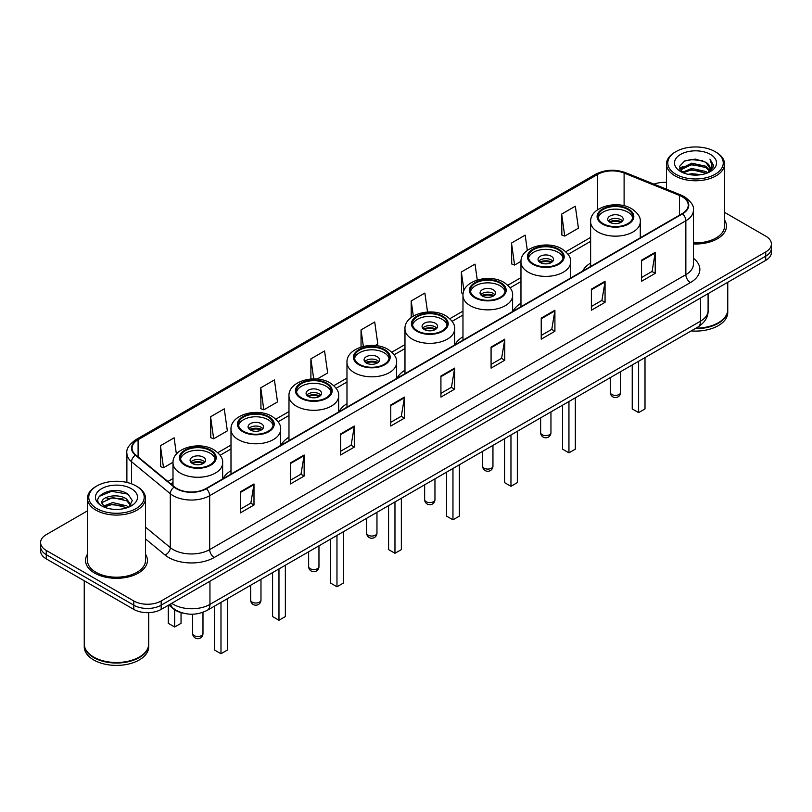 <?xml version="1.0" encoding="UTF-8"?>
<svg xmlns="http://www.w3.org/2000/svg" width="812" height="812" viewBox="0 0 812 812"><rect width="100%" height="100%" fill="white"/><g stroke="black" fill="none" stroke-linecap="round" stroke-linejoin="round"><path stroke-width="1.22" d="M230.994 470.655A34.175 19.732 0 0 0 222.985 478.745M288.981 437.171A34.175 19.732 0 0 0 280.972 445.26M346.978 403.686A34.175 19.732 0 0 0 338.969 411.775M404.975 370.201A34.175 19.732 0 0 0 396.966 378.29M462.972 336.726A34.175 19.732 0 0 0 454.964 344.806M520.969 303.241A34.175 19.732 0 0 0 512.961 311.321M590.628 263.017A34.175 19.732 0 0 0 582.62 271.106M182.822 613.05A19.346 11.165 180 0 1 173.595 608.97L168.784 605.001M87.463 510.86L46.264 534.651A19.346 11.165 0 0 0 40.6 542.548L40.6 550.972A19.346 11.165 0 0 0 46.264 558.869L133.807 609.406A19.346 11.165 0 0 0 161.162 609.406L765.736 260.358A19.346 11.165 0 0 0 771.4 252.461L771.4 248.249A19.346 11.165 0 0 1 765.736 256.145A19.346 11.165 0 0 0 771.4 248.249L771.4 244.036A19.346 11.165 0 0 0 765.736 236.14L724.537 212.358M40.6 542.548A19.346 11.165 0 0 0 46.264 550.445L133.807 600.981A19.346 11.165 0 0 0 161.162 600.981L161.162 605.194L765.736 256.145L161.162 605.194A19.346 11.165 0 0 1 133.807 605.194A19.346 11.165 0 0 0 161.162 605.194L161.162 609.406M46.264 550.445L46.264 554.657L133.807 605.194L46.264 554.657A19.346 11.165 0 0 1 40.6 546.76A19.346 11.165 0 0 0 46.264 554.657L46.264 558.869M87.463 554.231A30.947 17.864 0 0 0 85.534 560.442A30.947 17.864 0 0 0 94.598 573.079A30.947 17.864 0 0 0 128.326 576.956A30.947 17.864 0 0 0 147.429 560.442A30.947 17.864 0 0 0 145.5 554.231A30.947 17.864 0 0 1 147.429 560.442A30.947 17.864 0 0 1 128.326 576.956A30.947 17.864 0 0 1 94.598 573.079A30.947 17.864 0 0 1 85.534 560.442A30.947 17.864 0 0 1 87.463 554.231M682.202 196.768A20.635 11.916 180 0 1 688.251 205.182A20.635 11.916 180 0 1 682.202 213.607L206.025 488.53A20.635 11.916 180 0 1 174.529 486.936L135.777 454.984A20.635 11.916 180 0 1 132.051 448.153A20.635 11.916 180 0 1 138.091 439.728L597.673 174.387A20.635 11.916 180 0 1 624.103 173.057L679.451 195.428A20.635 11.916 180 0 1 682.202 196.768M682.567 196.555A21.153 12.21 0 0 0 679.745 195.184L624.398 172.804A21.153 12.21 0 0 0 597.317 174.174L137.725 439.515A21.153 12.21 0 0 0 135.36 455.156L174.113 487.109A21.153 12.21 0 0 0 206.39 488.743L682.567 213.82A21.153 12.21 0 0 0 682.567 196.555M240.311 491.849L240.311 512.91L253.994 505.013L253.994 483.952L240.311 491.849M240.311 509.175L250.847 503.085L253.933 484.652A5.156 2.974 -120 0 0 253.994 483.952M250.756 503.146L253.994 505.013M290.463 462.891L290.463 483.952L304.145 476.055L304.145 454.994L290.463 462.891M290.463 480.217L300.998 474.137L304.084 455.694A5.156 2.974 -120 0 0 304.145 454.994M300.907 474.188L304.145 476.055M340.614 433.933L340.614 454.994L354.296 447.097L354.296 426.036L340.614 433.933M340.614 451.259L351.149 445.179L354.245 426.736A5.156 2.974 -120 0 0 354.296 426.036M351.058 445.23L354.296 447.097M390.775 404.985L390.775 426.036L404.447 418.139L404.447 397.088L390.775 404.985M390.775 422.301L401.311 416.221L404.396 397.778A5.156 2.974 -120 0 0 404.447 397.088M401.209 416.272L404.447 418.139M641.541 260.205L641.541 281.267L655.213 273.36L655.213 252.309L641.541 260.205M641.541 277.521L652.077 271.441L655.162 253.009A5.156 2.974 -120 0 0 655.213 252.309M651.975 271.492L655.213 273.36M591.38 289.163L591.38 310.214L605.062 302.318L605.062 281.257L591.38 289.163M591.38 306.479L601.915 300.399L605.011 281.957A5.156 2.974 -120 0 0 605.062 281.257M601.824 300.45L605.062 302.318M541.228 318.111L541.228 339.172L554.911 331.276L554.911 310.214L541.228 318.111M541.228 335.437L551.764 329.357L554.85 310.915A5.156 2.974 -120 0 0 554.911 310.214M551.673 329.408L554.911 331.276M491.077 347.069L491.077 368.13L504.759 360.234L504.759 339.172L491.077 347.069M491.077 364.395L501.613 358.305L504.699 339.873A5.156 2.974 -120 0 0 504.759 339.172M501.522 358.366L504.759 360.234M440.926 376.027L440.926 397.088L454.598 389.192L454.598 368.13L440.926 376.027M440.926 393.343L451.462 387.263L454.547 368.831A5.156 2.974 -120 0 0 454.598 368.13M451.37 387.324L454.598 389.192M693.407 243.965A30.947 17.864 0 0 0 726.466 226.142A30.947 17.864 0 0 0 724.537 219.92A30.947 17.864 0 0 1 726.466 226.142A30.947 17.864 0 0 1 693.407 243.965M161.162 600.981L765.736 251.933A19.346 11.165 0 0 0 771.4 244.036M666.5 182.395A19.346 11.165 0 0 0 653.975 184.141M260.743 387.821L263.829 409.816L277.501 401.92L274.415 379.925L260.743 387.821L260.957 408.751M210.582 416.769L213.678 438.774L227.35 430.878L224.264 408.872L210.582 416.769L210.805 437.709M176.397 454.111L174.113 437.83L160.431 445.727L160.654 466.656M427.538 312.021L424.879 293.051L411.197 300.947L411.197 317.512M477.263 279.998L475.03 264.103L461.348 272L461.571 292.929M527.333 250.441L525.181 235.145L511.499 243.042L511.722 263.971M561.66 214.084L564.746 236.089L578.418 228.192L575.332 206.187L561.66 214.084L561.874 235.013M317.106 379.062L327.662 372.972L324.567 350.967L310.894 358.863L310.894 379.031M375.093 345.577L377.813 344.014L374.718 322.009L361.046 329.905L361.046 347.039M361.046 329.905L363.36 346.399M411.197 300.947L413.318 316.081M463.134 293.508L461.348 292.848M461.348 272L463.967 290.605M511.499 243.042L514.595 265.047L520.989 261.352M514.595 265.047L511.499 263.89M564.746 236.089L561.66 234.932M310.894 358.863L313.706 378.92M263.829 409.816L260.743 408.669M213.678 438.774L210.582 437.627M160.431 445.727L163.516 467.732L173.017 462.251M163.516 467.732L160.431 466.575M675.919 174.286A27.73 16.007 0 0 0 715.128 174.286A27.73 16.007 0 0 0 715.128 151.641L716.042 152.169A29.019 16.747 0 0 1 724.537 164.014A29.019 16.747 0 0 1 706.623 179.493A29.019 16.747 0 0 1 675.005 175.859A29.019 16.747 0 0 1 666.5 164.014A29.019 16.747 0 0 1 675.005 152.169L675.919 151.641A27.73 16.007 0 0 0 675.919 174.286M693.407 242.849A29.019 16.747 0 0 0 724.537 226.142L724.537 164.014M695.914 328.2A32.236 18.615 0 0 0 718.315 322.75A32.236 18.615 0 0 0 727.755 309.585L727.755 282.282M695.782 328.281A31.922 18.422 0 0 0 718.092 322.882A31.922 18.422 0 0 0 718.204 322.811M695.001 328.728A32.236 18.615 0 0 0 727.755 310.113A32.236 18.615 0 0 0 727.755 309.849M691.185 330.931A32.236 18.615 0 0 0 727.755 312.478L727.755 310.113M688.19 174.336L691.743 173.697L701.223 174.651M692.352 174.966L697 175.067M682.253 172.327L691.743 168.439L705.831 171.494L707.607 172.895M683.156 172.783L691.743 169.749L706.531 173.301M681.085 171.241L681.441 168.246L691.743 163.171L705.831 166.227L709.597 170.418M681.004 170.865L681.441 169.556L691.743 164.491L705.831 167.546L709.252 171.048M707.688 172.865A14.575 8.414 0 0 0 710.094 168.226A14.575 8.414 0 0 0 705.831 162.278L710.084 168.541M710.388 154.381A21.021 12.139 0 0 0 680.649 154.381A21.021 12.139 0 0 0 680.649 171.545A21.021 12.139 0 0 0 710.388 171.545A21.021 12.139 0 0 0 710.388 154.381M705.831 162.278L695.437 159.091L684.678 160.938L679.482 166.46L682.435 172.469M709.109 172.225L713.443 166.683L713.586 165.374L709.972 159.122L712.083 166.125L707.922 172.763M716.042 152.169L715.128 151.641A27.73 16.007 0 0 0 675.919 151.641M709.972 159.122L713.575 165.628M684.09 161.223L690.839 159.578L702.725 160.654M679.745 169.15L681.826 167.617M686.495 165.678L690.839 164.846L702.289 165.79M686.495 170.936L690.839 170.104L702.289 171.058M679.583 168.652L683.044 166.298M681.999 172.114L683.044 171.565M627.767 209.455A17.407 10.048 0 0 0 608.797 207.273A17.407 10.048 0 0 0 598.048 216.56A17.407 10.048 0 0 0 603.143 223.665A17.407 10.048 0 0 0 622.124 225.848A17.407 10.048 0 0 0 632.863 216.56A17.407 10.048 0 0 0 627.767 209.455M632.721 217.87A17.407 10.048 0 0 0 627.767 212.084A17.407 10.048 0 0 0 609.863 209.669A17.407 10.048 0 0 0 598.2 217.87M632.233 364.964L632.233 408.933L638.618 412.618L645.002 408.933L645.002 357.595M638.618 412.618L638.618 361.279M620.926 216.033A7.734 4.466 0 0 0 612.492 215.068A7.734 4.466 0 0 0 607.721 219.189A7.734 4.466 0 0 0 609.985 222.346A7.734 4.466 0 0 0 618.419 223.32A7.734 4.466 0 0 0 623.2 219.189A7.734 4.466 0 0 0 620.926 216.033M622.51 221.037A7.734 4.466 0 0 0 620.926 219.717A7.734 4.466 0 0 0 608.411 221.037M609.203 221.818A10.312 5.958 180 0 1 621.251 221.635L621.251 222.153M610.056 222.386A9.023 5.207 180 0 1 620.327 222.173L621.251 221.635M620.175 222.732L620.327 222.173M96.872 508.586A27.73 16.007 0 0 0 136.081 508.586A27.73 16.007 0 0 0 136.081 485.952L136.995 486.479A29.019 16.747 0 0 1 145.5 498.324A29.019 16.747 0 0 1 127.585 513.803A29.019 16.747 0 0 1 95.958 510.169A29.019 16.747 0 0 1 87.463 498.324A29.019 16.747 0 0 1 95.958 486.479L96.872 485.952A27.73 16.007 0 0 0 96.872 508.586M87.463 498.324L87.463 560.442A29.019 16.747 0 0 0 95.958 572.287A29.019 16.747 0 0 0 127.585 575.921A29.019 16.747 0 0 0 145.5 560.442L145.5 498.324M139.167 657.121A31.922 18.422 0 0 1 139.045 657.182A31.922 18.422 0 0 1 93.908 657.182L93.684 657.05A32.236 18.615 0 0 0 139.278 657.05A32.236 18.615 0 0 0 148.718 643.896L148.718 612.654M84.245 644.16A32.236 18.615 0 0 0 84.245 644.423A32.236 18.615 0 0 0 93.684 657.578A32.236 18.615 0 0 0 128.814 661.618A32.236 18.615 0 0 0 148.718 644.423A32.236 18.615 0 0 0 148.718 644.16M84.245 644.423L84.245 646.788A32.236 18.615 0 0 0 93.684 659.953A32.236 18.615 0 0 0 128.814 663.983A32.236 18.615 0 0 0 148.718 646.788L148.718 644.423M112.959 509.236L117.872 509.378M103.317 506.15L112.706 502.567L126.784 505.866L128.489 507.236M104.18 507.053L112.706 504.242L127.098 507.744M101.906 502.618L104.312 507.165M101.936 503.075C100.363 496.579 118.156 492.732 126.784 499.177L130.976 504.962M101.997 503.47L102.403 502.395L112.706 497.553L126.784 500.852L130.641 505.399M128.986 507.023L132.285 500.557L128.113 494.285C113.365 483.678 87.148 497.644 102.292 506.221L103.043 506.678M131.351 488.682A21.021 12.139 0 0 0 101.612 488.682A21.021 12.139 0 0 0 101.612 505.856A21.021 12.139 0 0 0 131.351 505.856A21.021 12.139 0 0 0 131.351 488.682M104.636 507.601L101.967 503.308M84.245 580.793L84.245 643.896A32.236 18.615 0 0 0 93.684 657.05L93.908 657.182M136.995 486.479L136.081 485.952A27.73 16.007 0 0 0 96.872 485.952M99.216 496.386L111.559 491.321L127.829 494.092M106.93 498.852L111.559 498.01L123.18 499.004M106.93 505.541L111.559 504.699L123.18 505.693M558.098 249.67A17.407 10.048 0 0 0 539.127 247.498A17.407 10.048 0 0 0 528.379 256.785A17.407 10.048 0 0 0 533.484 263.89A17.407 10.048 0 0 0 552.454 266.062A17.407 10.048 0 0 0 563.203 256.785A17.407 10.048 0 0 0 558.098 249.67M563.051 258.094A17.407 10.048 0 0 0 558.098 252.309A17.407 10.048 0 0 0 540.193 249.893A17.407 10.048 0 0 0 528.531 258.094M562.564 405.188L562.564 449.158L568.948 452.842L575.332 449.158L575.332 397.809M568.948 452.842L568.948 401.504M551.257 256.257A7.734 4.466 0 0 0 542.832 255.283A7.734 4.466 0 0 0 538.051 259.414A7.734 4.466 0 0 0 540.315 262.57A7.734 4.466 0 0 0 548.75 263.535A7.734 4.466 0 0 0 553.53 259.414A7.734 4.466 0 0 0 551.257 256.257M552.84 261.251A7.734 4.466 0 0 0 551.257 259.942A7.734 4.466 0 0 0 538.742 261.251M539.544 262.043A10.312 5.958 180 0 1 551.592 261.86L551.592 262.367M540.386 262.611A9.023 5.207 180 0 1 550.658 262.398L551.592 261.86M550.506 262.956L550.658 262.398M500.101 283.155A17.407 10.048 0 0 0 481.13 280.972A17.407 10.048 0 0 0 470.381 290.26A17.407 10.048 0 0 0 475.487 297.375A17.407 10.048 0 0 0 494.457 299.547A17.407 10.048 0 0 0 505.206 290.26A17.407 10.048 0 0 0 500.101 283.155M505.054 291.579A17.407 10.048 0 0 0 500.101 285.783A17.407 10.048 0 0 0 482.206 283.378A17.407 10.048 0 0 0 470.534 291.579M504.577 438.663L504.577 482.632L510.961 486.317L517.335 482.632L517.335 431.294M510.961 486.317L510.961 434.978M493.27 289.742A7.734 4.466 0 0 0 484.835 288.767A7.734 4.466 0 0 0 480.054 292.899A7.734 4.466 0 0 0 482.328 296.055A7.734 4.466 0 0 0 490.752 297.019A7.734 4.466 0 0 0 495.533 292.899A7.734 4.466 0 0 0 493.27 289.742M494.843 294.736A7.734 4.466 0 0 0 493.27 293.426A7.734 4.466 0 0 0 480.745 294.736M481.546 295.527A10.312 5.958 180 0 1 493.594 295.335L493.594 295.852M482.389 296.096A9.023 5.207 180 0 1 492.661 295.872L493.594 295.335M492.508 296.441L492.661 295.872M442.114 316.639A17.407 10.048 0 0 0 423.133 314.457A17.407 10.048 0 0 0 412.394 323.744A17.407 10.048 0 0 0 417.49 330.849A17.407 10.048 0 0 0 436.46 333.032A17.407 10.048 0 0 0 447.209 323.744A17.407 10.048 0 0 0 442.114 316.639M447.057 325.064A17.407 10.048 0 0 0 442.114 319.268A17.407 10.048 0 0 0 424.209 316.863A17.407 10.048 0 0 0 412.537 325.064M446.58 472.148L446.58 516.117L452.964 519.802L459.348 516.117L459.348 464.779M452.964 519.802L452.964 468.463M435.273 323.217A7.734 4.466 0 0 0 426.838 322.252A7.734 4.466 0 0 0 422.067 326.383A7.734 4.466 0 0 0 424.331 329.54A7.734 4.466 0 0 0 432.766 330.504A7.734 4.466 0 0 0 437.536 326.383A7.734 4.466 0 0 0 435.273 323.217M436.846 328.221A7.734 4.466 0 0 0 435.273 326.901A7.734 4.466 0 0 0 422.747 328.221M423.549 329.012A10.312 5.958 180 0 1 435.597 328.819L435.597 329.337M424.392 329.57A9.023 5.207 180 0 1 434.664 329.357L435.597 328.819M434.511 329.926L434.664 329.357M384.117 350.124A17.407 10.048 0 0 0 365.146 347.942A17.407 10.048 0 0 0 354.397 357.229A17.407 10.048 0 0 0 359.493 364.334A17.407 10.048 0 0 0 378.463 366.517A17.407 10.048 0 0 0 389.212 357.229A17.407 10.048 0 0 0 384.117 350.124M389.06 358.549A17.407 10.048 0 0 0 384.117 352.753A17.407 10.048 0 0 0 366.212 350.348A17.407 10.048 0 0 0 354.55 358.549M388.583 505.632L388.583 549.602L394.967 553.287L401.351 549.602L401.351 498.263M394.967 553.287L394.967 501.948M377.275 356.701A7.734 4.466 0 0 0 368.841 355.737A7.734 4.466 0 0 0 364.07 359.858A7.734 4.466 0 0 0 366.334 363.025A7.734 4.466 0 0 0 374.768 363.989A7.734 4.466 0 0 0 379.539 359.858A7.734 4.466 0 0 0 377.275 356.701M378.849 361.705A7.734 4.466 0 0 0 377.275 360.386A7.734 4.466 0 0 0 364.761 361.705M365.552 362.497A10.312 5.958 180 0 1 377.6 362.304L377.6 362.822M366.395 363.055A9.023 5.207 180 0 1 376.677 362.842L377.6 362.304M376.514 363.4L376.677 362.842M326.119 383.609A17.407 10.048 0 0 0 307.149 381.427A17.407 10.048 0 0 0 296.4 390.714A17.407 10.048 0 0 0 301.496 397.819A17.407 10.048 0 0 0 320.476 400.001A17.407 10.048 0 0 0 331.215 390.714A17.407 10.048 0 0 0 326.119 383.609M331.073 392.034A17.407 10.048 0 0 0 326.119 386.238A17.407 10.048 0 0 0 308.215 383.822A17.407 10.048 0 0 0 296.553 392.034M330.585 539.117L330.585 583.087L336.97 586.771L343.354 583.087L343.354 531.748M336.97 586.771L336.97 535.433M319.278 390.186A7.734 4.466 0 0 0 310.844 389.222A7.734 4.466 0 0 0 306.073 393.343A7.734 4.466 0 0 0 308.337 396.5A7.734 4.466 0 0 0 316.771 397.474A7.734 4.466 0 0 0 321.552 393.343A7.734 4.466 0 0 0 319.278 390.186M320.862 395.19A7.734 4.466 0 0 0 319.278 393.871A7.734 4.466 0 0 0 306.763 395.19M307.555 395.982A10.312 5.958 180 0 1 319.603 395.789L319.603 396.307M308.408 396.54A9.023 5.207 180 0 1 318.68 396.327L319.603 395.789M318.527 396.885L318.68 396.327M268.122 417.094A17.407 10.048 0 0 0 249.152 414.912A17.407 10.048 0 0 0 238.403 424.199A17.407 10.048 0 0 0 243.509 431.304A17.407 10.048 0 0 0 262.479 433.486A17.407 10.048 0 0 0 273.228 424.199A17.407 10.048 0 0 0 268.122 417.094M273.076 425.508A17.407 10.048 0 0 0 268.122 419.723A17.407 10.048 0 0 0 250.218 417.307A17.407 10.048 0 0 0 238.555 425.508M272.588 572.602L272.588 616.572L278.973 620.256L285.357 616.572L285.357 565.233M278.973 620.256L278.973 568.918M261.281 423.671A7.734 4.466 0 0 0 252.857 422.697A7.734 4.466 0 0 0 248.076 426.828A7.734 4.466 0 0 0 250.34 429.984A7.734 4.466 0 0 0 258.774 430.959A7.734 4.466 0 0 0 263.555 426.828A7.734 4.466 0 0 0 261.281 423.671M262.865 428.675A7.734 4.466 0 0 0 261.281 427.356A7.734 4.466 0 0 0 248.766 428.675M249.558 429.457A10.312 5.958 180 0 1 261.616 429.274L261.616 429.792M250.411 430.025A9.023 5.207 180 0 1 260.682 429.812L261.616 429.274M260.53 430.37L260.682 429.812M210.125 450.569A17.407 10.048 0 0 0 191.155 448.397A17.407 10.048 0 0 0 180.406 457.684A17.407 10.048 0 0 0 185.512 464.789A17.407 10.048 0 0 0 204.482 466.961A17.407 10.048 0 0 0 215.231 457.684A17.407 10.048 0 0 0 210.125 450.569M215.078 458.993A17.407 10.048 0 0 0 210.125 453.208A17.407 10.048 0 0 0 192.231 450.792A17.407 10.048 0 0 0 180.558 458.993M214.601 606.087L214.601 650.057L220.986 653.741L227.36 650.057L227.36 598.708M220.986 653.741L220.986 602.402M168.277 605.305L168.277 623.311L174.661 626.996L181.046 623.311L181.046 612.624M174.661 626.996L174.661 609.761M203.294 457.156A7.734 4.466 0 0 0 194.86 456.182A7.734 4.466 0 0 0 190.079 460.313A7.734 4.466 0 0 0 192.353 463.469A7.734 4.466 0 0 0 200.777 464.444A7.734 4.466 0 0 0 205.558 460.313A7.734 4.466 0 0 0 203.294 457.156M204.868 462.15A7.734 4.466 0 0 0 203.294 460.84A7.734 4.466 0 0 0 190.769 462.15M191.571 462.941A10.312 5.958 180 0 1 203.619 462.759L203.619 463.266M192.414 463.51A9.023 5.207 180 0 1 202.685 463.297L203.619 462.759M202.533 463.855L202.685 463.297M171.738 603.306A25.791 14.89 0 0 0 173.474 604.402A25.791 14.89 0 0 0 209.943 604.402L700.533 321.166A25.791 14.89 0 0 0 708.094 310.641C708.277 317.035 704.867 322.516 697.863 327.074L207.273 610.309A12.901 7.45 60 0 0 209.943 604.402L209.943 581.24M700.533 298.004L700.533 321.166A12.901 7.45 60 0 1 697.863 327.074M170.693 603.905A12.901 8.627 129.5 0 0 172.946 608.097L169.028 604.869M765.736 260.358L765.736 251.933M133.807 609.406L133.807 600.981M693.407 258.246A32.236 18.615 180 0 1 690.413 282.576L214.236 557.499A6.445 3.725 60 0 1 209.669 549.602L685.856 274.679A25.791 14.89 0 0 0 693.407 264.154L693.407 210.237A25.791 14.89 180 0 1 685.856 220.773A6.445 3.725 -120 0 0 682.567 213.82M214.236 557.499A32.236 18.615 180 0 1 168.642 557.499A32.236 18.615 180 0 1 165.029 555.012L145.5 538.904M174.113 487.109A6.445 4.314 129.5 0 0 170.307 493.706L170.307 547.613A25.791 14.89 0 0 0 173.2 549.602A25.791 14.89 0 0 0 209.669 549.602L209.669 495.685A25.791 14.89 180 0 1 170.307 493.706L131.554 461.744A25.791 14.89 180 0 1 126.885 453.208L126.885 482.429M693.407 210.237C694.27 206.207 691.306 201.721 684.516 196.758L681.126 195.113A6.445 3.025 112 0 0 679.745 195.184M681.126 195.113L625.778 172.743C615.1 168.957 604.96 169.505 595.369 174.387A6.445 3.725 60 0 1 597.317 174.174M137.725 439.515A6.445 3.725 -120 0 0 135.777 439.728C129.088 444.54 126.124 449.026 126.885 453.208M135.36 455.156A6.445 4.314 129.5 0 0 131.554 461.744L131.554 483.83M625.778 172.743A6.445 3.025 112 0 0 624.398 172.804M206.39 488.743A6.445 3.725 60 0 1 209.669 495.685L685.856 220.773L685.856 274.679A6.445 3.725 60 0 0 690.413 282.576M145.5 527.15L170.307 547.613A6.445 4.314 -50.5 0 1 165.029 555.012M138.091 439.728L138.091 456.892M679.451 195.428L679.451 215.2M624.103 173.057L624.103 205.781M597.673 174.387L597.673 209.719M590.628 237.419L565.812 251.75M520.969 277.643L507.825 285.235M462.972 311.128L449.828 318.71M404.975 344.613L391.831 352.195M346.978 378.087L333.833 385.68M288.981 411.572L275.836 419.165M230.994 445.057L217.849 452.649M172.997 478.542L167.911 481.475M440.926 376.697L454.547 368.831M491.077 347.739L504.699 339.873M541.228 318.781L554.85 310.915M591.38 289.823L605.011 281.957M641.541 260.865L655.162 253.009M390.775 405.645L404.396 397.778M340.614 434.603L354.245 426.736M290.463 463.561L304.084 455.694M240.311 492.519L253.933 484.652M602.463 224.061A18.382 10.607 0 0 0 628.447 224.061A18.382 10.607 0 0 0 628.447 209.06A18.382 10.607 0 0 0 602.463 209.06A18.382 10.607 0 0 0 602.463 224.061M640.282 237.814L640.282 221.818A24.827 14.332 180 0 1 624.956 235.064A24.827 14.332 180 0 1 597.906 231.958A24.827 14.332 180 0 1 590.628 221.818L590.628 266.478M611.812 394.51A5.156 2.974 180 0 1 610.299 392.399A5.156 5.156 0 0 0 618.033 396.865A5.156 5.156 0 0 0 620.612 392.399A5.156 2.974 180 0 1 619.109 394.51A5.156 2.974 180 0 1 611.812 394.51M532.794 264.286A18.382 10.607 0 0 0 558.788 264.286A18.382 10.607 0 0 0 558.788 249.274A18.382 10.607 0 0 0 532.794 249.274A18.382 10.607 0 0 0 532.794 264.286M570.613 278.039L570.613 262.043A24.827 14.332 180 0 1 555.286 275.288A24.827 14.332 180 0 1 528.236 272.182A24.827 14.332 180 0 1 520.969 262.043L520.969 306.703M542.142 434.724A5.156 2.974 180 0 1 540.63 432.623A5.156 5.156 0 0 0 548.374 437.089A5.156 5.156 0 0 0 550.952 432.623A5.156 2.974 180 0 1 549.44 434.724A5.156 2.974 180 0 1 542.142 434.724M474.797 297.76A18.382 10.607 0 0 0 500.791 297.76A18.382 10.607 0 0 0 500.791 282.759A18.382 10.607 0 0 0 474.797 282.759A18.382 10.607 0 0 0 474.797 297.76M512.616 311.524L512.616 295.527A24.827 14.332 180 0 1 497.299 308.773A24.827 14.332 180 0 1 470.239 305.667A24.827 14.332 180 0 1 462.972 295.527L462.972 340.187M484.145 468.209A5.156 2.974 180 0 1 482.632 466.108A5.156 5.156 0 0 0 490.377 470.574A5.156 5.156 0 0 0 492.955 466.108A5.156 2.974 180 0 1 491.443 468.209A5.156 2.974 180 0 1 484.145 468.209M416.81 331.245A18.382 10.607 0 0 0 442.794 331.245A18.382 10.607 0 0 0 442.794 316.244A18.382 10.607 0 0 0 416.81 316.244A18.382 10.607 0 0 0 416.81 331.245M454.629 344.998L454.629 329.012A24.827 14.332 180 0 1 439.302 342.248A24.827 14.332 180 0 1 412.242 339.142A24.827 14.332 180 0 1 404.975 329.012L404.975 373.672M426.148 501.694A5.156 2.974 180 0 1 424.646 499.593A5.156 5.156 0 0 0 432.38 504.059A5.156 5.156 0 0 0 434.958 499.593A5.156 2.974 180 0 1 433.446 501.694A5.156 2.974 180 0 1 426.148 501.694M358.813 364.73A18.382 10.607 0 0 0 384.797 364.73A18.382 10.607 0 0 0 384.797 349.728A18.382 10.607 0 0 0 358.813 349.728A18.382 10.607 0 0 0 358.813 364.73M396.632 378.483L396.632 362.497A24.827 14.332 180 0 1 381.305 375.733A24.827 14.332 180 0 1 354.255 372.627A24.827 14.332 180 0 1 346.978 362.497L346.978 407.147M368.161 535.179A5.156 2.974 180 0 1 366.648 533.068A5.156 5.156 0 0 0 374.383 537.544A5.156 5.156 0 0 0 376.961 533.068A5.156 2.974 180 0 1 375.448 535.179A5.156 2.974 180 0 1 368.161 535.179M300.816 398.215A18.382 10.607 0 0 0 326.8 398.215A18.382 10.607 0 0 0 326.8 383.213A18.382 10.607 0 0 0 300.816 383.213A18.382 10.607 0 0 0 300.816 398.215M338.634 411.968L338.634 395.982A24.827 14.332 180 0 1 323.308 409.218A24.827 14.332 180 0 1 296.258 406.112A24.827 14.332 180 0 1 288.981 395.982L288.981 440.632M310.164 568.664A5.156 2.974 180 0 1 308.651 566.553A5.156 5.156 0 0 0 316.386 571.019A5.156 5.156 0 0 0 318.964 566.553A5.156 2.974 180 0 1 317.462 568.664A5.156 2.974 180 0 1 310.164 568.664M242.818 431.7A18.382 10.607 0 0 0 268.813 431.7A18.382 10.607 0 0 0 268.813 416.698A18.382 10.607 0 0 0 242.818 416.698A18.382 10.607 0 0 0 242.818 431.7M280.637 445.453L280.637 429.457A24.827 14.332 180 0 1 265.311 442.702A24.827 14.332 180 0 1 238.261 439.596A24.827 14.332 180 0 1 230.994 429.457L230.994 474.117M252.167 602.149A5.156 2.974 180 0 1 250.654 600.038A5.156 5.156 0 0 0 258.389 604.504A5.156 5.156 0 0 0 260.977 600.038A5.156 2.974 180 0 1 259.464 602.149A5.156 2.974 180 0 1 252.167 602.149M184.821 465.185A18.382 10.607 0 0 0 210.815 465.185A18.382 10.607 0 0 0 210.815 450.173A18.382 10.607 0 0 0 184.821 450.173A18.382 10.607 0 0 0 184.821 465.185M222.64 478.938L222.64 462.941A24.827 14.332 180 0 1 207.324 476.187A24.827 14.332 180 0 1 180.264 473.081A24.827 14.332 180 0 1 172.997 462.941L172.997 485.667M194.169 635.623A5.156 2.974 180 0 1 192.657 633.522A5.156 5.156 0 0 0 200.402 637.988A5.156 5.156 0 0 0 202.98 633.522A5.156 2.974 180 0 1 201.467 635.623A5.156 2.974 180 0 1 194.169 635.623M207.273 610.309C196.9 615.526 186.516 615.526 176.143 610.309L172.946 608.097M708.094 310.641L708.094 293.639M595.369 174.387L135.777 439.728M590.628 241.347L568.096 254.359M520.969 281.571L510.098 287.834M462.972 315.046L452.111 321.319M404.975 348.531L394.114 354.803M346.978 382.016L336.117 388.288M288.981 415.5L278.12 421.773M230.994 448.985L220.123 455.258M172.997 482.47L170.713 483.79M680.943 171.088L680.943 170.215M666.5 189.206L666.5 164.014M640.282 221.818C640.83 217.454 637.958 213.089 631.675 208.735C617.039 199.681 589.776 206.948 590.628 221.818M620.612 371.673L620.612 392.399M610.299 377.631L610.299 392.399M570.613 262.043C571.161 257.678 568.288 253.314 562.005 248.959C547.369 239.905 520.106 247.163 520.969 262.043M550.952 411.897L550.952 432.623M540.63 417.845L540.63 432.623M512.616 295.527C513.164 291.163 510.291 286.798 504.008 282.444C489.382 273.39 462.109 280.647 462.972 295.527M492.955 445.372L492.955 466.108M482.632 451.33L482.632 466.108M454.629 329.012C455.167 324.638 452.304 320.283 446.021 315.929C431.385 306.865 404.112 314.132 404.975 329.012M434.958 478.857L434.958 499.593M424.646 484.815L424.646 499.593M396.632 362.497C397.169 358.122 394.307 353.758 388.024 349.404C373.388 340.35 346.115 347.617 346.978 362.497M376.961 512.342L376.961 533.068M366.648 518.3L366.648 533.068M338.634 395.982C339.183 391.607 336.31 387.243 330.027 382.888C315.391 373.835 288.128 381.102 288.981 395.982M318.964 545.826L318.964 566.553M308.651 551.784L308.651 566.553M280.637 429.457C281.185 425.092 278.313 420.728 272.03 416.373C257.394 407.319 230.131 414.587 230.994 429.457M260.977 579.311L260.977 600.038M250.654 585.269L250.654 600.038M222.64 462.941C223.188 458.577 220.316 454.212 214.033 449.858C199.407 440.804 172.134 448.072 172.997 462.941M202.98 612.299L202.98 633.522M192.657 614.207L192.657 633.522"/></g></svg>
